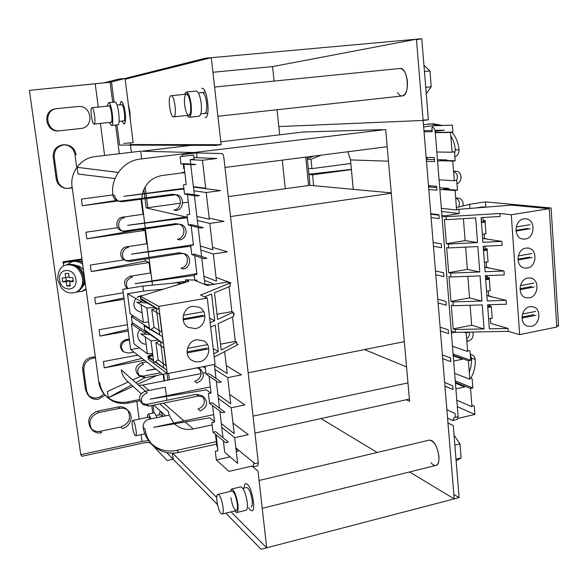 <?xml version="1.0" encoding="UTF-8"?>
<svg xmlns="http://www.w3.org/2000/svg" width="588" height="588" viewBox="0 0 588 588"><rect width="100%" height="100%" fill="white"/><g stroke="black" fill="none" stroke-linecap="round" stroke-linejoin="round"><path stroke-width="0.88" d="M447.578 418.171L452.929 420.479L453.951 417.627L458.125 416.664L457.096 419.516L452.929 420.479M457.317 406.646L474.913 414.452L458.008 418.369M391.248 192.871L310.008 185.33L307.164 156.945M424.051 131.852L432.202 131.675L431.879 127.669L432.871 127.64C434.091 127.846 434.863 129.169 435.186 131.609L458.125 416.664M446.887 409.748L455.009 413.46L455.318 417.311M444.646 382.465L452.767 385.809L453.069 389.513L444.947 386.118M442.382 354.946L450.511 357.923L450.812 361.657L442.683 358.629M440.103 327.193L448.232 329.787L448.541 333.55L440.412 330.904M437.803 299.189L445.939 301.401L446.248 305.194L438.111 302.938M435.48 270.95L443.624 272.759L443.933 276.595L435.796 274.728M433.143 242.454L441.279 243.866L441.595 247.732L433.452 246.269M430.776 213.709L438.92 214.716L439.236 218.618L431.092 217.56M428.476 185.683L436.619 186.278L436.943 190.218L428.792 189.556M426.153 157.408L434.304 157.599L434.62 161.575L426.476 161.325M471.855 405.213L474.273 406.257L474.913 414.452M456.803 400.2L471.98 406.778L470.547 388.462L472.855 387.955L472.135 378.76L469.716 377.827M454.642 373.351L469.827 379.267L468.386 360.789L470.701 360.297L469.981 351.029L467.556 350.198M452.459 346.273L467.658 351.514L466.203 332.874L468.511 332.11M442.227 219.104L442.183 216.2L459.279 213.54L458.978 209.637L456.545 209.365M441.36 208.306L456.597 210.004L455.075 190.534L457.464 190.181L456.707 180.406L454.274 180.259M439.06 179.803L454.311 180.751L452.775 161.105L455.178 160.774L454.487 151.902L452.054 151.873M436.825 152.013L452.084 152.226L450.533 132.403L452.944 132.102L452.407 125.141L432.746 125.781L423.647 126.89M435.157 131.308L444.41 130.154L434.988 130.382M437.56 161.171L446.762 159.929L437.443 159.671M439.868 189.792L449.019 188.454L439.699 187.741M451.393 332.984L455.068 332.249M453.649 361.061L462.521 359.195L453.23 355.85M455.891 388.889L464.711 386.948L455.428 383.185M431.798 213.834L431.835 214.326L430.82 214.194M429.49 185.757L429.593 186.977L428.579 186.896M427.167 157.43L427.329 159.399L426.315 159.37M432.106 130.448L423.963 130.749M432.746 125.781L432.9 127.64M191.203 145.339L141.906 151.204L193.819 152.542L385.677 129.544L391.285 193.268L230.518 216.553M248.151 372.77L404.331 341.65L409.586 401.369L406.212 399.774L254.964 433.121M470.253 354.535L471.899 354.777C473.825 355.556 474.92 357.114 475.185 359.452C475.626 366.081 474.149 372.344 470.76 378.231M472.752 332.029C473.862 336.446 472.407 339.445 468.371 341.025L466.865 341.334M462.947 205.94C463.587 201.625 462.065 199.023 458.39 198.119L455.656 198.009M456.957 183.677C462.859 182.089 462.065 171.24 456.038 171.284L453.569 171.255M451.893 132.234C456.06 137.151 458.442 143.031 459.03 149.881C459.066 153.292 457.677 155.577 454.862 156.739M423.463 124.634L433.29 123.833L442.507 125.464M252.833 466.843L258.036 471.172L266.702 547.81L231.011 511.876L266.702 547.81L454.208 498.881L409.542 471.951L454.208 498.881L416.444 39.205L211.276 57.697L125.171 79.218L211.276 57.697L221.117 144.699L215.024 145.427L119.599 145.06L117.005 124.891M377.209 452.466L320.982 418.568L377.209 452.466M272.567 66.598L274.082 81.085L272.567 66.598L416.444 39.205L272.567 66.598L212.922 72.273M416.444 39.205L421.78 38.72L428.38 119.827L423.117 120.459L278.815 126.574L277.058 109.743L279.668 134.814M282.306 160.127L285.283 188.741M399.818 68.495L399.936 68.48C408.057 66.944 410.402 95.829 402.214 95.954L402.155 95.954M429.211 440.133L431.445 440.5C438.148 443.367 441.948 464.777 435.87 465.453C434.356 465.74 432.761 464.843 431.07 462.763M404.331 341.65L391.285 193.268M382.318 129.639L303.21 132.006M305.731 157.128L308.582 185.521L310.008 185.33M172.666 453.142L216.737 497.507L172.666 453.142M201.787 88.332L201.868 88.325C207.321 87.002 210.798 117.887 205.197 117.666L205.161 117.666M128.382 104.642L130.249 119.423L129.941 111.963L128.382 104.642M244.071 488.113C244.226 485.394 244.806 483.895 245.806 483.615L247.327 484.211C252.112 487.827 256.089 510.722 251.951 510.862L250.312 510.163L248.481 507.591M169.381 379.826L168.572 373.373M186.124 217.009L146.206 207.924L147.794 207.704L146.625 198.362M146.544 197.73L146.03 193.599M146 193.371L145.177 186.837M141.671 158.878L140.708 151.175L95.094 156.599C80.909 157.952 69.818 172.38 72.089 186.705L98.733 381.869C99.475 386.978 101.57 391.373 105.009 395.055L106.031 396.128C102.584 392.431 100.482 388.021 99.739 382.891L98.733 381.869M304.996 131.8L220.787 141.818M139.944 400.744L128.698 403.008C119.798 404.551 112.249 402.258 106.031 396.128M388.462 161.171L350.499 159.929L353.256 189.343M205.896 372.652L203.176 373.189M201.125 373.593L142.759 385.052L148.97 390.454M145.383 391.167L121.304 369.889C121.929 374.247 123.811 377.886 126.949 380.803L141.149 393.666M138.871 385.412L142.759 385.052M350.499 159.929L347.875 151.741M313.639 185.668L312.559 174.812L351.411 169.587M350.838 163.479L311.941 168.624L311.015 159.319L321.07 155.166M203.088 366.669L205.359 368.169M147.794 207.704L180.435 203.205M182.692 202.889L188.336 202.11M228.262 196.605L308.582 185.521M175.165 194.599C182.809 196.635 181.699 209.291 173.835 209.997L175.974 210.453C184.485 209.681 184.757 195.686 176.26 194.694L122.51 201.618L120.062 201.508C117.027 200.648 115.226 198.641 114.645 195.488L112.889 195.128C110.272 177.995 123.465 160.693 140.201 159.061L193.819 152.542M123.193 231.341L121.385 230.731C114.645 228.805 115.755 217.773 122.76 217.141L124.582 217.663C117.526 218.295 116.409 229.401 123.193 231.341L126.383 231.635L177.642 224.212L180.538 224.366C188.461 225.99 187.601 239.051 179.538 239.86L177.378 239.198C184.808 238.463 186.411 226.748 179.428 224.168M126.398 260.866L124.582 260.05C118.445 257.654 119.996 247.467 126.604 246.813L128.441 247.533C121.789 248.195 120.231 258.448 126.398 260.866L130.227 261.381L181.185 253.487L184.713 253.803C192.055 255.942 190.725 268.157 183.066 268.995L180.898 268.143C187.925 267.371 189.917 256.515 183.574 253.509M127.14 288.642C122.885 283.218 123.98 279.072 130.404 276.206L132.263 277.132C126.486 279.329 125.001 283.129 127.787 288.532M172.762 283.166L182.523 281.564L184.706 282.505L179.877 283.298M184.706 282.505L185.279 282.431M139.826 376.32L137.945 374.725C134.314 369.521 135.534 365.552 141.62 362.825L143.523 364.339C137.401 367.088 136.173 371.079 139.826 376.32L145.251 377.694L167.036 373.461L162.604 374.321L130.676 349.559L139.496 347.934M196.796 367.897L200.339 369.058C205.109 374.85 203.955 379.488 196.877 382.986L194.65 381.384C201.111 378.54 202.603 374.211 199.126 368.404M143.274 404.588L141.377 402.802C138.084 397.672 139.393 393.798 145.287 391.189L147.213 392.887C141.274 395.518 139.966 399.414 143.274 404.588L148.918 406.117L198.457 396.025L204.014 397.223C208.387 402.964 207.13 407.506 200.251 410.865L198.016 409.079C204.234 406.389 205.822 402.192 202.779 396.488M216.627 444.072L178.892 452.422C168.477 454.436 159.642 451.878 152.388 444.734C148.352 440.419 145.92 435.223 145.074 429.144L143.171 427.204C143.06 423.162 144.979 420.523 148.926 419.295L169.16 415.084L173.739 423.095M213.65 414.665L153.6 427.344L209.74 417.818L214.48 421.589M210.35 386.955L149.969 399.127L206.395 389.873L210.864 393.1M155.585 368.874L146.302 370.653L155.923 369.132M196.862 273.655L135.093 283.688L192.702 275.596L194.378 276.264M193.408 244.689L131.293 254.163L189.204 246.379L190.865 246.901M187.271 216.847L127.581 225.373L185.793 217.883L187.44 218.266M193.43 187.058L220.456 190.6L206.204 192.533L193.842 190.777L190.755 164.625M183.868 188.329L123.84 196.319L182.353 189.138L183.993 189.373M184.772 172.137L182.059 172.482L184.838 172.732M198.244 187.278L198.296 187.697M427.763 124.112L433.29 123.833M431.482 123.972L438.861 125.582M450.798 135.835C453.385 140.032 454.891 144.707 455.31 149.844L454.612 153.549M387.191 146.713L224.976 167.455M184.198 172.674L162.178 175.489C151.91 177.356 145.317 183.478 142.406 193.849M142.362 194.047L141.826 198.369L171.931 194.312L176.26 194.694M119.188 201.243L141.826 198.369M120.062 201.508L118.269 201.103C115.255 200.251 113.462 198.259 112.889 195.128M456.648 180.406C458.17 176.165 457.148 173.144 453.576 171.336M145.287 391.189L165.331 387.205L166.419 395.812M166.492 396.415L166.977 400.274L196.223 394.335L198.457 396.025M130.404 276.206L150.91 272.935L151.924 280.954M151.969 281.314L152.454 285.136M126.604 246.813L147.228 243.719L148.22 251.583M148.257 251.884L148.948 257.382L179.024 252.737L181.185 253.487M122.76 217.141L143.509 214.238L144.604 222.94M145.273 228.026L144.663 223.175L145.243 228.034L175.496 223.661L177.642 224.212M174.438 423.808L174.901 424.242C180.112 428.733 186.227 430.306 193.246 428.961L212.143 424.911M169.16 415.084L168.396 411.49L159.804 403.905M253.046 416.135L407.962 382.906M466.681 338.967C468.893 337.233 469.812 334.94 469.422 332.088M458.691 206.983C460.228 202.845 459.265 199.854 455.803 198.024M470.29 354.983L471.488 358.143L471.525 362.23L470.819 367.353L469.283 372.329M406.212 399.774L409.38 399.076M216.333 441.639L176.79 450.357C167.043 452.268 158.606 450.063 151.483 443.734M152.388 444.734L150.44 442.698C146.434 438.405 144.016 433.246 143.171 427.204M204.014 397.223L201.75 395.526L196.223 394.335M142.428 403.603L146.985 404.331L166.977 400.274M160.59 372.755L143.332 376.092L145.251 377.694M138.974 375.438L143.332 376.092M141.62 362.825L146.574 361.892M185.698 281.74L182.523 281.564M184.713 253.803L179.024 252.737M148.948 257.382L128.382 260.565L130.227 261.381M125.531 260.396L128.382 260.565M180.538 224.366L175.496 223.661M145.243 228.034L124.56 231.018L126.383 231.635M122.326 230.974L124.56 231.018M258.316 462.8L257.801 465.733L252.994 466.843L253.501 463.917L258.316 462.8L223.903 157.937C223.521 155.313 222.911 153.858 222.066 153.578L196.502 152.895L197.061 157.68M235.876 447.946L237.559 449.328M237.846 449.563L254.927 463.587M167.845 380.127L167.007 373.468M164.772 380.73L163.971 380.634M141.612 199.038L144.633 222.933M145.383 228.886L148.242 251.576M148.286 251.877L148.977 257.382M149.109 258.455L151.954 280.946M151.998 281.314L152.476 285.136M163.707 374.108L164.515 380.524M146.206 207.924L145.03 198.575M144.957 197.943L144.435 193.79M144.405 193.584L143.876 189.38M228.997 455.891L229.129 457.06L216.333 459.963L229.019 471.392L251.855 466.1L252.994 466.843M180.957 164.001L192.923 164.758L195.819 164.397L183.757 163.655L180.957 164.001L180.082 156.687L193.665 155.026L194.15 159.194L190.174 159.686L202.456 160.274L216.796 158.488L193.959 157.555M201.603 256.5L200.361 246.004L212.856 249.812L209.791 223.418L223.954 221.345L209.181 218.163M204.881 284.276L203.94 276.286L216.502 281.196L213.348 254.009L227.431 251.804L212.577 247.379M229.93 283.188L230.988 283.012L216.053 277.338M233.458 314.11L234.509 313.926L233.377 313.404M236.957 344.737L238 344.546L236.861 343.929M219.508 408.182L217.905 394.644L230.746 403.772L227.703 377.614L241.455 374.872L226.306 365.567M222.992 437.67L221.323 423.558L234.222 433.694L231.209 407.778L244.88 404.911L229.658 394.445M223.359 440.824L224.704 452.209L237.67 463.337L234.685 437.663L248.268 434.664L232.988 423.059M236.295 451.555L238.03 451.158L237.809 449.269L236.075 449.658M196.502 152.895L182.133 154.644L182.339 156.415M184.353 168.609L183.801 168.683L183.265 164.148M215.994 378.415L214.466 365.464L227.233 373.571L224.682 351.587M198.038 226.329L196.877 216.458L209.299 219.177L206.204 192.533M193.356 186.646L205.704 188.248L202.456 160.274M184.558 194.121L196.605 196.017L199.479 195.62L187.344 193.746L184.558 194.121L183.441 184.808L186.234 184.441L183.823 164.184M188.248 224.998L200.376 228.034L203.235 227.615L191.019 224.594L188.248 224.998L187.021 214.738L189.799 214.341L187.44 194.577M191.784 254.56L203.985 258.698L206.829 258.242L194.532 254.134L191.784 254.56L190.688 245.416L193.445 244.99L191.151 225.726M206.072 374.108L218.56 382.545L221.338 381.987L208.762 373.578L206.072 374.108L205.131 366.273M209.563 403.309L222.117 412.776L224.881 412.195L212.231 402.751L209.563 403.309L208.402 393.607L211.077 393.056L209.063 376.129M213.018 432.239L225.645 442.713L228.387 442.11L215.678 431.665L213.018 432.239L211.871 422.625L214.532 422.059L212.569 405.573M221.772 427.395L234.685 437.663M216.333 459.963L215.304 451.386L217.957 450.79L216.046 434.752M185.764 282.284L185.47 279.851L188.924 281.314L140.422 296.212L158.804 306.392L207.263 298.094L200.581 295.08L229.923 283.122L227.225 282.093L207.13 285.452L194.863 280.373L194.202 274.794L196.943 274.353L194.701 255.552M190.696 164.081L190.174 159.686M196.877 216.458L194.422 195.672M194.319 194.826L193.842 190.777M200.361 246.004L198.178 227.482M203.94 276.286L201.772 257.948M214.466 365.464L214.348 364.486M217.905 394.644L216.303 381.017M221.323 423.558L219.846 411.063M217.509 447.056L216.921 446.542L215.458 434.26M217.435 446.432L216.921 446.542M209.791 223.418L197.355 220.551M213.348 254.009L200.839 250.054M214.252 284.261L204.411 280.3M227.703 377.614L214.929 369.367M231.209 407.778L218.369 398.517M105.568 395.621C111.713 401.31 119.048 403.412 127.581 401.913L139.569 399.502M118.276 172.497L77.102 167.293L118.291 172.468M77.102 167.293L78.013 174.011L115.013 178.576M112.867 194.937L81.409 199.097L82.305 205.749L117.813 200.978M141.047 199.119L142.965 214.319M117.688 227.688L85.892 232.238L86.789 238.831L144.993 230.371L146.691 243.799M124.156 259.837L90.339 265.048L91.221 271.575L149.058 262.542L150.381 273.016M123.252 292.831L94.734 297.528L95.609 303.989L124.09 299.233M127.427 324.716L99.085 329.692L99.953 336.079L128.25 331.051M137.842 355.115L103.4 361.524L104.252 367.853L144.501 360.275M133.101 386.375L108.302 397.753L107.45 391.483L128.25 381.98M132.69 379.951L140.12 376.555M156.996 375.409L137.614 384.302M163.155 374.218L164.001 380.884M133.961 352.109L128.625 353.094L123.59 351.852L121.407 347.927C121.29 344.009 123.142 341.503 126.957 340.415L125.847 339.577L129.286 338.96M125.847 339.577C119.981 342.194 118.864 345.994 122.488 350.97L123.59 351.852M145.221 259.058L145.471 261.043L149.058 262.542M144.78 377.768L135.791 382.692M131.58 385L108.302 397.753M104.252 367.853L142.024 358.357M99.953 336.079L128.059 329.552M95.609 303.989L123.921 297.947M91.221 271.575L145.471 261.043M141.848 229.394L144.993 230.371M86.789 238.831L135.394 230.327M82.305 205.749L116.505 200.434M115.02 178.546L78.013 174.011M126.957 340.415L129.419 339.974M307.318 158.51L313.904 156.085M307.384 159.194L311.015 159.319M308.31 168.425L311.941 168.624M308.898 174.239L351.389 169.366M308.928 174.562L312.559 174.812M452.944 132.102L435.252 132.462M450.533 132.403L435.274 132.712M455.178 160.774L443.036 160.436M452.775 161.105L440.669 160.752M457.464 190.181L444.249 189.152M455.075 190.534L441.897 189.49M468.533 332.411L467.629 332.124M466.203 332.874L464.035 332.191M470.701 360.297L453.083 354.005M468.386 360.789L453.186 355.328M472.855 387.955L455.244 380.877M470.547 388.462L455.362 382.325M427.329 159.399L434.459 159.591M429.593 186.977L436.722 187.521M431.835 214.326L438.964 215.208M441.941 215.576L444.315 215.869M259.087 480.47L429.269 440.125C434.025 440.787 437.244 446.174 438.92 456.281C439.229 461.573 438.214 464.63 435.87 465.453L262.233 508.326M447.975 423.007L453.252 425.536L459.118 497.602L454.208 498.881M459.118 497.602L453.848 494.464M214.598 87.046L399.936 68.48C403.838 68.892 406.33 73.235 407.425 81.511C407.727 89.92 405.985 94.734 402.214 95.954C400.479 96.079 398.892 94.933 397.437 92.522M428.38 119.827L423.081 120.055M416.48 39.727L421.78 38.72M130.374 144.538L221.117 144.699M204.697 113.491C206.491 112.668 207.116 109.059 206.579 102.657C205.66 96.329 204.242 92.955 202.316 92.537M114.079 102.121L111.485 81.916L205.08 58.256L211.276 57.697M119.827 104.833L121.194 101.393C122.819 101.9 124.142 105.597 125.178 112.47C125.891 119.401 125.531 123.289 124.075 124.119L121.885 121.077M189.079 117.313L199.016 116.226C201.125 115.248 201.853 110.912 201.199 103.209C200.096 95.601 198.406 91.544 196.127 91.03L186.139 92.037C188.358 92.559 190.027 96.638 191.144 104.267C191.82 111.992 191.129 116.343 189.079 117.313L186.881 115.432M184.426 94.352L186.139 92.037M190.541 104.341C189.615 97.983 188.226 94.587 186.374 94.153C184.647 95.006 184.073 98.644 184.654 105.061C185.573 111.382 186.962 114.77 188.821 115.219C190.534 114.403 191.107 110.779 190.541 104.341M251.047 506.959C252.156 506.496 252.517 504.269 252.127 500.263C250.848 492.568 249.025 488.312 246.659 487.496L242.881 488.4L246.659 487.496M266.702 547.81L261.072 549.28L225.821 513.155M153.027 405.286L154.005 412.864M148.654 440.603L142.053 441.448L80.754 454.62L81.894 456.266L143.479 442.985C147.051 442.33 149.455 442.433 150.697 443.293L167.154 460.573L173.195 459.221L166.72 452.591L217.531 504.658M158.988 414.996L160.01 411.622C160.877 411.585 161.862 413.166 162.964 416.37M236.744 512.545L245.982 510.266C247.298 509.722 247.717 507.04 247.239 502.233C245.696 492.972 243.528 487.849 240.727 486.864L231.518 489.054C234.252 490.061 236.383 495.206 237.934 504.497C238.419 509.318 238.022 512.001 236.744 512.545L234.641 510.987M230.261 491.406L231.518 489.054M230.952 497.742C232.223 505.423 234.002 509.7 236.295 510.582C237.368 510.127 237.692 507.892 237.287 503.872C236.001 496.14 234.215 491.847 231.944 491.002L217.825 494.368C215.134 494.457 217.876 510.605 221.081 513.537L222.154 514.052C224.866 514.008 222.029 497.551 218.839 494.831L217.825 494.368M63.026 261.785L63.129 262.542L64.202 263.189L64.092 262.424L63.026 261.785L81.945 258.926M64.092 262.424L82.055 259.698M29.4 90.376L110.132 82.261L125.075 78.483L118.563 79.101L103.973 82.849L29.4 90.376L80.754 454.62M83.797 370.433L86.649 391.005L85.48 389.697L82.643 369.227L83.797 370.433C83.577 364.046 86.612 359.952 92.911 358.151L95.477 357.982M105.127 395.18L98.527 399.171C94.705 399.803 91.515 398.774 88.964 396.084L86.649 391.005M100.379 431.269L101.614 432.783C97.564 433.481 94.271 432.356 91.735 429.394C87.906 421.625 90.273 416.01 98.835 412.541L97.608 411.137L118.181 406.977C121.701 406.367 124.678 407.234 127.111 409.579L128.478 410.968C134.079 416.201 130.161 427.131 122.201 428.476L120.863 426.991L100.379 431.269C96.77 431.923 93.705 431.041 91.199 428.63M118.181 406.977L119.504 408.359L98.835 412.541M119.504 408.359C123.039 407.741 126.03 408.616 128.478 410.968M64.43 144.758C70.244 145.515 73.757 148.757 74.963 154.482L76.109 154.541C74.801 148.543 71.097 145.28 64.981 144.751C57.683 145.596 54.096 149.719 54.228 157.114L57.271 179.09C58.219 183.993 61.093 187.109 65.893 188.439L72.258 187.969M59.285 130.852L59.733 130.83C46.393 132.344 42.895 110.588 56.242 108.692L77.917 106.531C91.743 104.613 94.749 127.508 80.857 128.485L59.204 130.852M85.48 389.697L87.788 394.754L88.964 396.084M88.42 395.408C93.786 399.303 98.953 398.774 103.914 393.813M95.337 356.975C87.105 356.982 82.879 361.061 82.643 369.227M127.743 410.292C131.558 417.95 129.264 423.522 120.863 426.991M91.735 429.394L90.552 427.895C86.737 420.163 89.089 414.577 97.608 411.137M72.162 187.263L68.583 188.373L65.371 188.314M74.963 154.482L76.734 167.558M65.893 188.439L64.805 188.204C60.027 186.874 57.168 183.772 56.227 178.899L53.192 157.04C52.935 150.315 56.08 146.236 62.615 144.817L64.981 144.751M59.733 130.83L58.668 130.903C45.394 132.41 41.917 110.772 55.191 108.883L56.242 108.692M123.774 143.391L133.182 142.634L123.774 143.391M147.147 417.451L148.095 414.084L154.063 412.85L154.762 413.151L156.974 417.62M114.829 102.04L114.866 102.04C117.99 101.129 121.025 125.09 117.769 124.81L117.754 124.81M172.424 453.142L173.195 459.221M125.075 78.483L133.182 142.634M130.176 142.987L131.359 152.285M121.576 104.657L121.598 104.649C123.877 104.002 126.03 121.062 123.649 120.885L123.642 120.885M160.583 414.665L156.21 415.569L160.583 414.665L162.119 416.547M111 122.253L111.007 122.253C113.286 122.444 111.088 105.318 108.912 105.958L108.898 105.958M107.222 106.134L108.508 102.687C111.551 101.783 114.623 125.788 111.441 125.501L109.324 122.436M111.441 125.501L117.769 124.81M150.161 419.038L148.676 417.135L150.205 416.819L132.748 420.435C131.05 420.361 133.197 433.716 135.174 435.539L135.674 435.796C137.379 435.899 135.181 422.346 133.211 420.663L132.748 420.435M148.095 414.084L148.786 414.386L150.962 418.869M65.4 262.226L72.743 261.587M79.821 261.293L82.261 261.241M455.994 459.155L461.117 457.89L459.985 443.837L454.847 445.079M454.046 435.282L459.985 443.837M461.117 457.89L456.126 460.786M173.563 116.88L173.578 116.872C177.26 117.056 174.636 94.8 171.071 95.704L171.027 95.712C167.389 95.822 170.028 117.688 173.563 116.88L190.784 115.005M425.734 87.333L431.225 86.745L429.953 70.979L424.455 71.545M423.933 65.187L429.953 70.979M431.225 86.745L426.263 93.764M94.087 124.09L94.095 124.09C96.226 124.296 93.977 107.075 91.941 107.7L91.926 107.707C89.817 107.67 92.066 124.656 94.087 124.09L112.72 122.069M194.863 280.373L196.826 280.05L196.965 281.24M185.47 279.851L194.826 280.013M229.923 283.122L230.275 286.253L214.51 292.773L217.619 319.416L233.245 312.235L231.885 311.618L217.016 314.257M229.041 286.768L231.885 311.618M233.245 312.235L233.715 316.373L218.111 323.657L221.198 350.051L236.655 342.12L235.288 341.393L220.507 344.164M232.495 316.947L235.288 341.393M236.655 342.12L237.008 345.193L214.208 357.019M210.827 284.835L204.124 284.202M204.565 296.881L211.555 293.993L214.686 320.761L210.181 322.834M210.688 327.126L215.186 325.024L218.295 351.536L213.834 353.829M207.263 298.094L215.076 364.347L167.249 373.63L148.521 359.371L148.117 356.247L152.762 354.498M154.923 361.951L163.854 368.161L160.487 341.444L145.287 330.405L145.383 331.169L144.854 330.794L144.126 325.098L144.751 326.186L149.514 329.001M218.295 351.536L213.209 348.544M148.117 356.247L148.654 356.644L152.931 355.843M214.686 320.761L209.629 318.204M153.593 361.032L148.786 357.688L148.654 356.644M158.804 306.392L167.249 373.63M140.422 296.212L140.826 299.402L141.355 299.696L141.216 298.63L156.276 308.016L159.679 335.013L150.432 329.545M199.361 361.774L195.334 361.774L191.666 360.268C183.588 355.461 187.131 340.996 196.708 339.702L203.83 340.908C212.4 345.376 209.181 360.356 199.361 361.774M195.37 328.611L188.3 327.42C179.458 322.966 182.655 307.539 192.688 306.304L199.119 307.208C208.49 311.258 205.675 327.251 195.37 328.611M130.676 349.559L122.796 289.347L142.869 286.062L178.348 282.622L180.641 283.857M140.223 296.109L158.591 306.274L159.017 309.663L140.635 299.292L140.223 296.109M148.61 321.945L143.354 322.386L130.117 313.882L127.493 293.743L143.516 291.097L142.869 286.062M133.579 323.525L131.418 323.907L144.707 332.896L144.876 334.197M145.221 336.895L147.39 353.814L134.02 343.855L131.418 323.907M178.576 284.496L178.348 282.622M143.516 291.097L163.317 289.178M166.051 365.692L163.817 347.868L155.923 342.481L158.128 359.849L166.051 365.692M150.962 329.251L162.406 336.681L163.251 343.399L132.116 322.547L131.33 316.513L149.418 328.251M159.583 314.183L161.847 332.198L153.99 327.207L151.763 309.663L159.583 314.183M155.372 361.694L166.61 370.131L167.029 373.461L148.323 359.224L147.926 356.1L152.733 354.27M147.926 356.1L153.497 360.29M150.227 334.675L140.775 333.83L151.028 340.9L153.799 362.62L158.29 359.966M147.265 303.033L136.688 302.122L146.838 308.046L149.639 329.986L154.299 327.398M158.348 340.114L151.028 340.9M147.39 353.814L152.623 353.388M147.25 332.683L144.707 332.896M133.594 316.116L131.33 316.513M143.354 322.386L141.083 304.694M140.804 302.482L140.65 301.262L143.663 301.005M127.493 293.743L140.65 301.262M151.763 309.663L156.32 308.369M155.063 307.436L146.838 308.046M159.98 341.209L155.923 342.481M142.105 312.618C134.079 310.354 131.969 305.635 135.762 298.476M137.063 297.374L140.231 296.161M140.311 296.154L140.767 296.102M142.906 295.448L140.855 296.08M137.893 296.808L141.642 295.536M146.155 344.186C138.981 344.37 134.733 334.234 140.164 329.824M207.013 348.118L187.08 351.874M208.35 348.927L187.175 352.918M187.484 348.368L207.498 344.627M203.117 315.374L183.03 318.931M204.455 316.05L183.14 319.828M183.324 315.264L203.705 311.684M519.652 334.653L511.281 214.745L549.258 208.689L556.829 327.024L519.652 334.653L508.319 331.345L455.413 332.36L451.422 331.088L451.003 328.2M449.254 304.628L448.798 300.799M446.946 276.059L446.498 272.2M444.616 247.225L444.175 243.344M443.866 239.478L442.536 222.992M446.189 268.363L444.8 251.061M448.512 297.227L447.13 280.079M450.724 324.664L449.43 308.612M455.413 332.36L455.185 329.515L453.186 328.89L451.29 305.187L453.289 305.738L452.98 301.923L450.981 301.379L448.989 276.522L450.989 276.977L450.687 273.119L448.681 272.678L446.674 247.592L448.673 247.952L448.365 244.064L446.358 243.719L444.41 219.383L446.417 219.647L446.182 216.7L442.183 216.2M463.418 218.648L465.115 240.595L477.552 242.601L448.365 244.064M448.673 247.952L477.846 246.534L479.764 271.965L450.687 273.119M450.989 276.977L480.058 275.853L481.954 301.056L452.98 301.923M453.289 305.738L482.248 304.915L484.056 328.935L455.185 329.515M446.182 216.7L499.881 213.495L500.094 216.494L481.08 217.611L482.924 242.329L501.88 241.381L502.159 245.343L483.218 246.269L485.115 271.752L503.997 270.994L504.276 274.927L485.401 275.647L487.283 300.902L506.099 300.343L506.378 304.231L487.577 304.768L489.363 328.832L508.113 328.457L508.319 331.345M446.417 219.647L475.692 217.928L477.552 242.601M465.115 240.595L446.358 243.719M465.623 247.129L467.335 269.37L448.681 272.678M467.335 269.37L479.764 271.965M467.872 276.323L469.54 297.896L450.981 301.379M469.54 297.896L481.954 301.056M470.106 305.26L471.65 325.23L453.186 328.89M471.65 325.23L484.056 328.935M488.334 290.979L488.694 295.874L486.886 295.499M506.099 300.343L486.893 295.654M489.348 304.716L489.429 305.811L491.134 306.252M490.377 318.556L490.745 323.466L508.113 328.457M499.881 213.495L511.281 214.745M482.873 217.509L483.086 220.331L485.21 220.596L485.291 221.654M484.108 234.075L484.431 238.493L482.623 238.28M501.88 241.381L482.63 238.441M485.004 246.181L485.188 248.606L487.305 248.967L487.364 249.738M486.188 262.138L486.577 267.312L484.762 267.018M503.997 270.994L484.769 267.173M487.187 275.581L487.32 277.338L489.436 277.793L489.495 278.58M490.811 296.359L488.694 295.874M549.258 208.689L511.501 205.116L457.266 209.446M488.694 267.702L486.577 267.312M525.885 248.085L528.289 248.062C537.792 249.04 536.837 266.864 527.238 268.069L524.562 268.069C515.22 266.864 516.36 249.194 525.885 248.085M523.893 218.876L525.922 218.824C535.764 219.427 535.139 237.905 525.268 239.044L522.967 239.073C513.28 238.236 514.096 219.927 523.893 218.876M527.914 278.021L530.699 278.036C539.85 279.374 538.586 296.55 529.259 297.829L526.216 297.778C517.227 296.234 518.667 279.204 527.914 278.021M529.869 306.701L532.993 306.767C541.805 308.406 540.269 324.995 531.199 326.333L527.818 326.23C519.16 324.392 520.865 307.95 529.869 306.701M441.61 211.467L459.279 213.54M486.555 238.787L484.431 238.493M438.251 214.627L438.288 215.127M556.785 326.303L558.6 325.928L556.726 325.436M485.835 207.167L485.445 201.875L551.088 207.998L558.6 325.928M485.445 201.875L469.65 204.301L469.966 208.431M456.406 207.549L469.65 204.301M483.755 221.911L483.637 220.404M485.57 207.189L482.638 206.888L475.545 207.99M488.701 305.238L489.378 305.106M486.783 278.749L487.952 278.536L487.871 277.455M485.739 248.702L485.835 250.003M486.195 262.255L484.416 262.358M488.635 277.617L488.724 278.727M486.511 248.834L486.592 249.871M484.402 220.493L484.505 221.786M488.613 318.689L492.244 318.277L491.355 306.892L487.761 307.303M489.87 306.502L487.717 306.716M488.525 304.738L489.201 306.613M486.555 291.119L490.208 290.7L489.304 279.219L485.703 279.638M487.812 278.896L485.666 279.116M485.673 275.64L486.886 279.035M484.409 262.285L488.069 261.873L487.173 250.282L483.542 250.694M485.681 250.032L483.512 250.253M483.255 246.776L484.453 250.194M482.314 234.23L486.004 233.811L485.078 222.124L481.447 222.543M483.586 221.941L481.418 222.168M481.227 219.611L482.101 222.124M527.855 228.394L515.904 230.378M516.168 226.961L529.92 224.704M530.192 228.695L515.963 231.055M529.788 257.088L517.903 259.19M518.256 255.92L531.853 253.531M532.125 257.485L517.962 259.992M531.773 286.51L519.976 288.73M520.402 285.599L533.838 283.085M534.102 287.01L520.013 289.663M533.676 314.69L521.968 317.02M522.467 314.029L535.741 311.405M535.999 315.286L521.982 318.079M86.024 288.796L81.96 291.428L76.852 291.927M67.326 264.6L71.765 261.888C75.462 260.844 79.101 261.601 82.665 264.159M75.94 265.438C78.829 265.717 81.328 267.165 83.43 269.782M85.267 283.21L83.128 286.084M86.135 289.553L81.96 291.428M71.765 261.888L73.559 261.329C76.469 260.477 79.417 260.807 82.408 262.321M65.15 273.494L65.746 277.771L62.144 277.896L62.71 281.931L66.312 281.821L66.907 286.084L70.325 285.988L69.729 281.711L73.353 281.601L72.787 277.536L69.163 277.661L68.568 273.376L65.15 273.494M69.031 276.683L65.746 277.771M69.729 281.711L73.206 280.527M66.907 286.084L70.178 284.952M66.312 281.821L69.95 280.586L66.363 280.704L65.944 277.705M70.09 281.593L69.95 280.586M62.71 281.931L66.363 280.704M452.275 420.383L453.48 420.104M459.03 149.881L455.31 149.844M163.552 403.14L184.007 420.927M185.22 421.978L193.246 428.961M406.551 366.905L364.516 349.581M468.371 341.025L466.798 340.511M475.185 359.452L471.488 358.143M176.79 450.357L178.892 452.422M146.985 404.331L148.918 406.117M171.931 194.312L174.063 194.665M120.702 201.214L122.51 201.618M252.546 466.681L253.347 466.497M127.581 401.913L128.698 403.008M81.379 258.999L82.004 259.337M142.053 441.448L141.157 434.628M139.128 419.112L136.806 401.376M104.598 155.467L100.401 123.407M98.262 107.053L95.249 84.099M110.132 82.261L112.712 102.261M115.645 125.046L119.335 153.718M151.741 405.544L152.718 413.129M63.622 266.063L63.129 262.542M81.291 261.234L80.475 261.491M57.271 179.09L56.227 178.899M53.192 157.04L54.228 157.114M83.614 278.058C81.034 267.996 75.521 263.534 67.069 264.681C78.527 262.792 82.827 270.348 84.429 277.551C85.723 283.166 83.092 287.995 76.521 292.052C81.82 289.708 84.187 285.048 83.614 278.058M67.069 264.681L65.974 265.019C74.433 263.88 79.961 268.349 82.54 278.425C83.114 285.423 80.747 290.097 75.448 292.434L76.521 292.052M59.653 279.976C60.924 292.258 77.917 291.876 75.881 279.506C74.566 267.077 57.521 267.694 59.653 279.976M217.898 116.262L402.214 95.954M453.561 171.167L456.038 171.284M153.799 405.125L165.603 415.819M458.39 198.119L455.649 197.869M470.224 354.196L471.899 354.777M200.339 369.058L198.2 367.618M114.866 102.04L108.508 102.687M236.325 510.575L222.154 514.052M205.366 92.22L198.384 92.933M188.344 93.955L171.071 95.704M207.733 113.161L200.78 113.918M121.598 104.649L117.019 105.12M110.625 105.781L91.941 107.7M125.442 120.694L119.092 121.378M144.854 433.841L135.674 435.796M65.974 265.019C60.615 266.239 57.837 271.149 57.646 279.741L61.27 287.951L65.106 291.258C67.973 292.964 71.42 293.361 75.448 292.434"/></g></svg>
